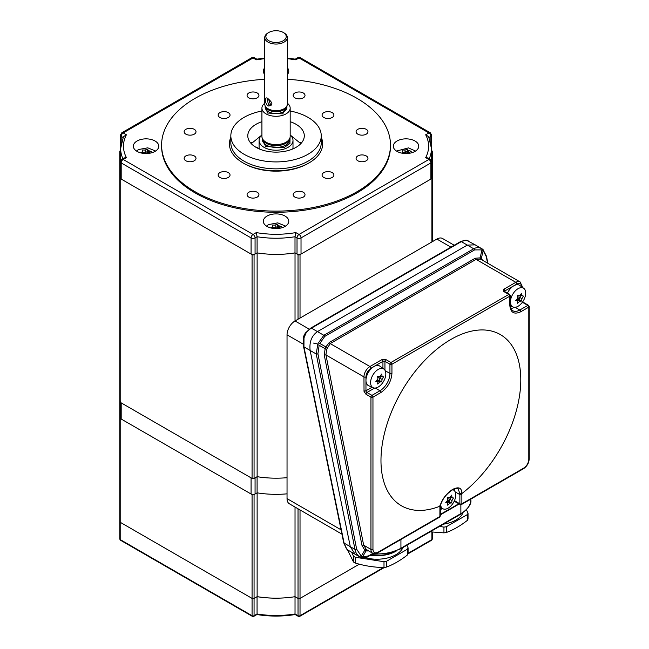 <?xml version="1.0" encoding="UTF-8"?>
<svg xmlns="http://www.w3.org/2000/svg" width="649" height="649" viewBox="0 0 649 649"><rect width="100%" height="100%" fill="white"/><g stroke="black" fill="none" stroke-linecap="round" stroke-linejoin="round"><path stroke-width="0.97" d="M264.743 79.292A114.443 66.076 0 0 0 161.601 145.043A114.443 66.076 0 0 0 195.122 191.763A114.443 66.076 0 0 0 319.843 206.082A114.443 66.076 0 0 0 390.487 145.043A114.443 66.076 0 0 0 356.966 98.324A114.443 66.076 0 0 0 287.353 79.292M161.601 145.043L161.601 146.195A114.443 66.076 0 0 0 195.122 192.915A114.443 66.076 0 0 0 319.843 207.242A114.443 66.076 0 0 0 390.487 146.195L390.487 145.043M308.51 163.207A45.211 26.106 180 0 1 244.073 163.499A45.211 26.106 180 0 1 243.586 163.207M323.802 177.461A5.93 3.423 180 0 1 322.066 175.035A5.93 3.423 180 0 1 325.725 171.871A5.93 3.423 180 0 1 332.191 172.61A5.93 3.423 180 0 1 333.927 175.035A5.93 3.423 180 0 1 330.268 178.199A5.93 3.423 180 0 1 323.802 177.461M294.889 197.101A5.93 3.423 180 0 1 293.153 194.684A5.93 3.423 180 0 1 296.812 191.52A5.93 3.423 180 0 1 303.278 192.258A5.93 3.423 180 0 1 305.014 194.684A5.93 3.423 180 0 1 301.355 197.848A5.93 3.423 180 0 1 294.889 197.101M248.81 197.101A5.93 3.423 180 0 1 247.074 194.684A5.93 3.423 180 0 1 250.741 191.52A5.93 3.423 180 0 1 257.207 192.258A5.93 3.423 180 0 1 258.943 194.684A5.93 3.423 180 0 1 255.276 197.848A5.93 3.423 180 0 1 248.81 197.101M219.897 177.461A5.93 3.423 180 0 1 218.161 175.035A5.93 3.423 180 0 1 221.828 171.871A5.93 3.423 180 0 1 228.294 172.61A5.93 3.423 180 0 1 230.03 175.035A5.93 3.423 180 0 1 226.363 178.199A5.93 3.423 180 0 1 219.897 177.461M185.874 160.765A5.93 3.423 180 0 1 184.138 158.34A5.93 3.423 180 0 1 187.796 155.176A5.93 3.423 180 0 1 194.262 155.922A5.93 3.423 180 0 1 196.006 158.34A5.93 3.423 180 0 1 192.339 161.512A5.93 3.423 180 0 1 185.874 160.765M185.874 134.165A5.93 3.423 180 0 1 184.138 131.739A5.93 3.423 180 0 1 187.796 128.575A5.93 3.423 180 0 1 194.262 129.321A5.93 3.423 180 0 1 196.006 131.739A5.93 3.423 180 0 1 192.339 134.903A5.93 3.423 180 0 1 185.874 134.165M219.897 117.469A5.93 3.423 180 0 1 218.161 115.051A5.93 3.423 180 0 1 221.828 111.888A5.93 3.423 180 0 1 228.294 112.626A5.93 3.423 180 0 1 230.03 115.051A5.93 3.423 180 0 1 226.363 118.215A5.93 3.423 180 0 1 219.897 117.469M248.81 97.829A5.93 3.423 180 0 1 247.074 95.403A5.93 3.423 180 0 1 250.741 92.239A5.93 3.423 180 0 1 257.207 92.977A5.93 3.423 180 0 1 258.943 95.403A5.93 3.423 180 0 1 255.276 98.567A5.93 3.423 180 0 1 248.81 97.829M294.889 97.829A5.93 3.423 180 0 1 293.153 95.403A5.93 3.423 180 0 1 296.812 92.239A5.93 3.423 180 0 1 303.278 92.977A5.93 3.423 180 0 1 305.014 95.403A5.93 3.423 180 0 1 301.355 98.567A5.93 3.423 180 0 1 294.889 97.829M323.802 117.469A5.93 3.423 180 0 1 322.066 115.051A5.93 3.423 180 0 1 325.725 111.888A5.93 3.423 180 0 1 332.191 112.626A5.93 3.423 180 0 1 333.927 115.051A5.93 3.423 180 0 1 330.268 118.215A5.93 3.423 180 0 1 323.802 117.469M357.826 134.165A5.93 3.423 180 0 1 356.09 131.739A5.93 3.423 180 0 1 359.757 128.575A5.93 3.423 180 0 1 366.223 129.321A5.93 3.423 180 0 1 367.959 131.739A5.93 3.423 180 0 1 364.292 134.903A5.93 3.423 180 0 1 357.826 134.165M357.826 160.765A5.93 3.423 180 0 1 356.09 158.34A5.93 3.423 180 0 1 359.757 155.176A5.93 3.423 180 0 1 366.223 155.922A5.93 3.423 180 0 1 367.959 158.34A5.93 3.423 180 0 1 364.292 161.512A5.93 3.423 180 0 1 357.826 160.765M137.069 151.387A12.712 7.342 180 0 1 133.345 146.195A12.712 7.342 180 0 1 141.198 139.413A12.712 7.342 180 0 1 155.054 141.003A12.712 7.342 180 0 1 158.778 146.195A12.712 7.342 180 0 1 150.925 152.977A12.712 7.342 180 0 1 137.069 151.387M150.373 151.98A12.712 7.342 0 0 0 147.258 151.574M267.055 226.436A12.712 7.342 180 0 1 263.332 221.244A12.712 7.342 180 0 1 271.177 214.462A12.712 7.342 180 0 1 285.041 216.052A12.712 7.342 180 0 1 288.764 221.244A12.712 7.342 180 0 1 280.912 228.026A12.712 7.342 180 0 1 267.055 226.436M280.352 227.02A12.712 7.342 0 0 0 277.245 226.623M397.042 151.387A12.712 7.342 180 0 1 393.318 146.195A12.712 7.342 180 0 1 401.163 139.413A12.712 7.342 180 0 1 415.019 141.003A12.712 7.342 180 0 1 418.743 146.195A12.712 7.342 180 0 1 410.898 152.977A12.712 7.342 180 0 1 397.042 151.387M409.057 153.326L408.335 153.229L407.45 151.574A12.712 7.342 0 0 0 405.033 151.566M264.743 74.513A12.712 7.342 180 0 1 263.332 71.147A12.712 7.342 180 0 1 264.743 67.788M429.224 158.689A70.644 40.79 0 0 0 431.463 148.499L428.664 136.704L425.687 134.781L428.9 132.931A2.823 1.631 60 0 1 430.895 136.387A2.823 1.631 180 0 0 431.723 135.235L431.723 151.387A2.823 1.631 180 0 1 431.463 152.077M431.723 161.771L431.723 177.923A2.823 1.631 180 0 1 430.895 179.075L430.895 162.923A2.823 1.631 -120 0 0 428.9 159.459A2.823 1.631 -60 0 1 430.311 159.321L427.942 157.95L425.687 157.61L428.9 159.459L299.027 234.443A2.823 1.631 120 0 0 297.023 237.907A2.823 1.631 0 0 0 301.022 237.907L430.895 162.923A2.823 1.631 180 0 0 431.723 161.771L430.311 159.321M301.022 254.059A2.823 1.631 180 0 1 297.023 254.059L295.003 252.883L295.003 236.739L295.814 232.593L299.027 234.443A2.823 1.631 60 0 1 301.022 237.907L301.022 254.059L430.895 179.075M121.777 159.321L120.365 161.771A2.823 1.631 0 0 0 121.193 162.923A2.823 1.631 120 0 1 123.188 159.459L126.401 157.61L124.146 157.95L121.777 159.321A2.823 1.631 -120 0 1 123.188 159.459L253.069 234.443L256.274 232.593L257.093 236.739L257.093 252.883A70.644 40.79 0 0 0 295.003 252.883M254.067 254.635A1.412 0.819 180 0 1 252.072 254.635L252.072 478.435A1.412 0.819 0 0 0 254.067 478.435L254.067 254.635L257.093 252.883L255.065 254.059A2.823 1.631 180 0 1 251.074 254.059L251.074 237.907A2.823 1.631 -60 0 1 253.069 234.443A2.823 1.631 60 0 1 255.065 237.907L257.093 236.739A70.644 40.79 0 0 0 295.003 236.739L297.023 237.907L297.023 254.059M255.065 254.059L255.065 237.907A2.823 1.631 180 0 1 251.074 237.907L121.193 162.923L121.193 179.075L251.074 254.059M121.193 179.075A2.823 1.631 180 0 1 120.365 177.923L120.365 161.771M121.193 143.161L121.193 136.387A2.823 1.631 180 0 1 120.365 135.235L120.365 151.387A2.823 1.631 0 0 0 120.633 152.077M287.353 67.788A12.712 7.342 180 0 1 288.764 71.147A12.712 7.342 180 0 1 287.353 74.513M126.401 157.61C122.483 150 122.483 142.391 126.401 134.781L123.432 136.704L120.633 148.499A70.644 40.79 0 0 0 122.872 158.689M431.723 135.235L430.311 132.794A2.823 1.631 -60 0 0 428.9 132.931L299.027 57.948L295.814 59.797L295.238 59.173M256.85 59.173L256.274 59.797L264.743 58.645M321.255 137.312A46.623 26.917 180 0 1 309.013 162.923A46.623 26.917 180 0 1 253.037 167.304A46.623 26.917 180 0 1 230.833 137.312M290.176 121.688A28.256 16.314 180 0 1 296.025 124.275A28.256 16.314 180 0 1 304.3 135.811A28.256 16.314 180 0 1 286.858 150.884A28.256 16.314 180 0 1 256.063 147.347A28.256 16.314 180 0 1 247.788 135.811A28.256 16.314 180 0 1 261.92 121.688M252.063 142.188A28.256 16.314 0 0 0 250.952 143.315M261.92 111.02A45.211 26.106 0 0 0 230.833 135.811A45.211 26.106 0 0 0 244.073 154.267A45.211 26.106 0 0 0 293.348 159.93A45.211 26.106 0 0 0 321.255 135.811A45.211 26.106 0 0 0 308.015 117.355A45.211 26.106 0 0 0 290.176 111.02M301.144 143.315A28.256 16.314 0 0 0 300.033 142.188M120.365 150.714L120.195 150.811A1.412 0.819 0 0 0 119.781 151.387A1.412 0.819 0 0 0 120.195 151.963L120.633 152.215M432.315 151.387A1.412 0.819 180 0 1 431.901 151.963L431.901 177.339A1.412 0.819 180 0 1 432.315 177.923L432.315 151.387A1.412 0.819 180 0 0 431.901 150.811L431.723 150.714M431.463 152.215L431.901 151.963M432.315 241.704L432.315 177.923A1.412 0.819 180 0 1 431.901 178.499L431.901 241.947M300.025 318.083L300.025 254.635L431.901 178.499M300.025 254.635A1.412 0.819 180 0 1 298.029 254.635L298.029 319.235M276.166 254.384A70.644 40.79 0 0 0 295.027 252.907L298.029 254.635M119.781 495.163L119.781 401.723A1.412 0.819 0 0 0 120.195 402.299L120.195 178.499L252.072 254.635M120.195 178.499A1.412 0.819 180 0 1 119.781 177.923A1.412 0.819 180 0 1 120.195 177.339L120.195 151.963M252.072 478.435L120.195 402.299L120.365 417.193M257.126 252.891L257.126 476.674L254.067 478.435M341.942 534.143L289.373 503.794A11.301 6.522 -60 0 1 287.036 498.619L287.036 334.811A11.301 6.522 -60 0 1 295.027 320.963L295.027 252.907M257.126 476.674A70.644 40.79 0 0 0 287.036 477.696M257.126 492.842L257.126 596.642L254.067 598.41A1.412 0.819 180 0 1 252.072 598.41A1.412 0.819 0 0 0 254.067 598.41L254.067 494.587L257.093 492.834L257.093 476.691L255.065 477.859L255.065 494.011L257.093 492.834A70.644 40.79 0 0 0 287.036 493.84A70.644 40.79 180 0 1 276.166 494.335M276.166 478.183A70.644 40.79 180 0 1 257.093 476.691M120.365 402.396L120.365 417.875A2.823 1.631 0 0 0 121.193 419.027L251.074 494.011A2.823 1.631 0 0 0 255.065 494.011M251.074 494.011L251.074 477.859L121.193 402.875A2.823 1.631 180 0 1 120.365 401.723M256.939 614.53L253.775 616.363L252.364 616.363A1.412 0.819 -60 0 1 252.072 615.714L120.195 539.579A1.412 0.819 120 0 0 120.487 540.228L119.781 539.003L119.781 521.699A1.412 0.819 0 0 0 120.195 522.275A1.412 0.819 180 0 1 119.781 521.699L119.781 417.875A1.412 0.819 180 0 1 120.195 417.291M254.067 494.587A1.412 0.819 180 0 1 252.072 494.587L120.195 418.451A1.412 0.819 180 0 1 119.781 417.875M252.072 494.587L252.072 598.41L120.195 522.275L120.195 418.451M257.126 596.642A70.644 40.79 0 0 0 295.027 596.682L295.027 507.056M298.029 508.792L298.029 598.41L295.027 596.682L298.029 598.41A1.412 0.819 0 0 0 300.025 598.41A1.412 0.819 180 0 1 298.029 598.41L298.029 615.714A1.412 0.819 0 0 0 300.025 615.714A1.412 0.819 60 0 1 299.733 616.363A1.412 0.819 60 0 1 299.027 616.29A1.412 0.819 -60 0 1 298.321 616.363A1.412 0.819 -60 0 1 298.029 615.714L295.027 613.986L295.441 614.222L295.027 613.986L295.027 596.682A70.644 40.79 180 0 1 257.061 596.682L257.061 613.986A70.644 40.79 0 0 0 295.027 613.986M383.583 567.469L300.025 615.714L300.025 598.41L359.327 564.176L300.025 598.41L300.025 509.944M317.393 343.913L313.572 343.094M407.97 553.873L431.609 540.228A1.412 0.819 -120 0 0 431.901 539.579A1.412 0.819 0 0 0 432.315 539.003L432.315 532.123M257.061 613.986L254.067 615.714L254.067 598.41L257.061 596.682M253.775 616.363A1.412 0.819 -120 0 0 254.067 615.714A1.412 0.819 0 0 1 252.072 615.714L252.072 598.41L120.195 522.275L120.195 539.579A1.412 0.819 0 0 1 119.781 539.003M149.335 153.294L149.335 152.45A22.415 12.939 120 0 1 151.379 151.598L148.459 150.56L148.459 153.278L147.68 151.606M147.307 151.55L145.189 152.775L145.189 150.057A22.415 12.939 -60 0 1 147.315 149.181M147.583 151.412L147.583 149.343M145.189 152.775L142.391 152.345L142.391 151.712M140.825 152.888A22.415 12.939 -60 0 1 142.788 151.436L142.253 149.992L145.189 150.057M142.391 150.706L142.391 150.041M147.469 149.246L148.459 150.56M155.59 151.055L147.769 147.826L138.44 149.562L136.533 151.055M146.885 153.521L147.469 151.728M279.313 228.334L279.313 227.491A22.415 12.939 120 0 1 281.366 226.647L278.437 225.609L278.437 228.326L277.667 226.655M276.872 228.57L277.456 226.769M277.456 224.286L278.437 225.609M277.561 226.46L277.561 224.392M277.293 226.598L275.168 227.823L275.168 225.098A22.415 12.939 -60 0 1 277.301 224.221M275.168 227.823L272.369 227.385L272.369 226.752M270.811 227.929A22.415 12.939 -60 0 1 272.775 226.485L272.239 225.041L275.168 225.098M272.369 225.747L272.369 225.081M273.651 228.367L272.491 228.294M285.576 226.103L277.756 222.867L268.426 224.611L266.52 226.103M272.337 228.261L272.028 227.588L273.002 228.318M411.231 151.355L409.332 152.377L409.332 153.286M408.335 153.229L408.335 150.511A22.415 17.839 21.6 0 1 411.271 151.249M402.096 150.041A22.415 17.839 21.6 0 1 405.033 150.073L407.248 149.221L408.335 150.511M407.337 151.379L407.337 149.311M409.332 152.377L409.722 153.221M403.727 153.375A22.415 17.839 -158.4 0 0 403.078 153.334M402.729 153.286L402.047 150.138M415.555 151.055L408.432 147.899L396.507 151.055M405.26 153.521L405.033 152.799L402.729 152.491M407.077 151.525L405.033 152.799L405.033 150.073M407.248 151.696L406.736 153.529M287.126 105.446L282.745 113.883L267.55 113.031L264.97 105.446M290.038 137.58L289.933 143.437L284.043 147.639L265.555 146.487L262.058 137.58M268.54 104.96L267.12 98.818L268.54 99.192L270.649 104.935L268.54 104.96M268.053 106.022L268.053 106.022C264.532 103.426 264.524 95.395 268.053 98.697C273.172 103.175 273.172 105.609 268.053 106.022M261.92 108.123L261.92 136.444A14.132 8.161 0 0 0 262.172 137.986A14.132 8.161 0 0 0 266.058 142.212A14.132 8.161 0 0 0 280.19 144.24A14.132 8.161 0 0 0 289.916 137.986A14.132 8.161 0 0 0 290.176 136.444L290.176 108.123A14.132 8.161 180 0 1 281.455 115.66A14.132 8.161 180 0 1 266.058 113.891A14.132 8.161 180 0 1 261.92 108.123A14.132 8.161 180 0 1 264.743 103.232M287.353 103.232A14.132 8.161 180 0 1 290.176 108.123M262.172 137.986L262.585 139.235A13.702 7.91 0 0 0 266.358 143.332A13.702 7.91 0 0 0 280.06 145.303A13.702 7.91 0 0 0 289.503 139.235L289.916 137.986M292.748 148.978A16.955 9.792 0 0 0 292.999 147.282L292.999 140.427A16.955 9.792 180 0 1 282.534 149.473A16.955 9.792 180 0 1 264.054 147.347A16.955 9.792 180 0 1 259.089 140.427A16.955 9.792 180 0 1 261.92 135.016M290.176 135.016A16.955 9.792 180 0 1 292.999 140.427M264.743 37.528L264.743 104.14A11.301 6.522 0 0 0 264.946 105.381L265.368 106.623A10.879 6.279 0 0 0 268.353 109.876A10.879 6.279 0 0 0 283.735 109.876A10.879 6.279 0 0 0 286.728 106.623L287.142 105.381A11.301 6.522 0 0 0 287.353 104.14L287.353 37.528A11.301 6.522 180 0 1 280.368 43.556A11.301 6.522 180 0 1 268.053 42.136A11.301 6.522 180 0 1 264.743 37.528A11.301 6.522 180 0 1 268.053 32.912L268.856 32.45A10.173 5.873 180 0 1 283.24 32.45L283.24 32.45A10.173 5.873 180 0 1 283.24 40.757A10.173 5.873 180 0 1 268.856 40.757A10.173 5.873 180 0 1 268.856 32.45M264.946 105.381A11.301 6.522 0 0 0 268.053 108.756A11.301 6.522 0 0 0 284.035 108.756A11.301 6.522 0 0 0 287.142 105.381M284.035 32.912L283.24 32.45L284.035 32.912A11.301 6.522 180 0 1 287.353 37.528M259.089 140.427L259.089 147.282A16.955 9.792 0 0 0 259.349 148.978M257.661 148.207A2.401 1.387 0 0 0 256.98 147.38A2.401 1.387 0 0 0 255.446 146.982M251.268 143.656L261.92 134.984M290.176 134.984L300.82 143.656M309.175 329.132L295.027 320.963L436.891 239.059A11.301 6.522 -60 0 1 442.545 238.499L454.227 245.249M348.27 550.295L346.744 549.111L344.1 543.108L303.951 346.882L303.992 337.837L305.979 333.197A14.132 8.161 -60 0 1 311.463 328.151L461.317 241.631L467.312 245.087L317.458 331.607L467.312 245.087L475.214 244.868M317.929 353.81A1.412 0.584 168.8 0 1 316.241 353.981L317.718 344.538L319.162 345.252L317.929 353.81L356.666 549.216A1.412 0.584 168.8 0 1 354.979 549.387C355.49 552.542 357.12 555.073 359.871 556.972A1.412 0.795 -57.5 0 0 361.282 556.177L362.556 556.866A1.412 1.152 111.9 0 1 361.031 557.596L355.117 554.246L350.298 546.685L310.141 350.46L350.298 546.685L355.117 554.246L348.205 550.255M310.141 350.46C309.175 342.031 311.617 335.752 317.458 331.607C311.617 335.752 309.175 342.031 310.141 350.46L316.241 353.981L354.979 549.387L344.1 543.108A1.412 0.576 -11.6 0 1 343.719 542.815L303.562 346.59A1.412 0.576 -11.6 0 0 303.951 346.882L310.141 350.46M466.801 240.357A14.132 8.161 -60 0 0 461.317 241.631A1.412 0.819 -120 0 0 460.612 241.558L466.501 240.244A1.412 1.128 100.2 0 1 466.801 240.357L468.586 241.047M346.371 548.665A1.412 1.071 -43 0 0 346.542 548.949L346.542 548.949A1.412 1.071 -43 0 0 346.744 549.111M303.562 346.59L303.399 337.845L303.992 337.837M303.399 337.845C303.253 337.091 303.919 335.476 305.395 333.002L305.979 333.197M439.917 506.228C442.058 499.203 446.293 493.597 452.621 489.411C458.762 486.393 461.837 487.772 461.845 493.565A98.859 57.08 120 0 0 520.571 373.589A98.859 57.08 120 0 0 450.877 339.459A98.859 57.08 120 0 0 381.19 454.065A98.859 57.08 120 0 0 439.917 506.228L439.892 516.507A1.412 0.819 0 0 0 440.306 515.923L440.306 506.699A1.412 0.819 180 0 1 439.892 507.275M368.697 550.944L366.02 550.952A1.412 1.152 109.5 0 1 367.366 550.174M466.501 240.244L475.165 244.843L467.312 245.087L473.705 248.778L323.843 335.298L318.31 343.053L319.876 343.475L324.727 336.425L474.589 249.906L481.98 249.881A1.412 0.811 -62.4 0 0 481.777 248.672C478.986 247.285 476.293 247.318 473.705 248.778A1.412 0.819 60 0 1 474.589 249.906M475.165 244.843L482.84 249.33A1.412 1.136 127.3 0 0 482.742 249.265L481.777 248.672M359.871 556.972L360.909 557.532A1.412 1.152 111.9 0 0 361.031 557.596L361.031 557.596C363.935 558.14 366.287 557.807 368.064 556.607A1.412 0.819 -120 0 0 368.356 555.966L362.556 556.866L366.02 550.952L364.787 550.182A1.412 0.787 129.7 0 1 366.279 549.435L367.642 550.279M487.561 263.137L486.271 256.615A1.412 0.584 -11.2 0 0 486.466 256.225L482.84 249.33A1.412 1.136 127.3 0 1 483.164 250.571L481.98 249.881L480.122 257.864L481.315 258.529A1.412 1.12 -50.6 0 0 481.509 259.649M481.728 259.819L480.406 259.105L476.066 259.373L515.817 282.323A8.478 4.892 -60 0 1 520.06 281.901L481.266 259.511M326.593 349.389L325.952 354.971L363.959 376.915A8.478 4.892 -60 0 1 369.954 366.531A1.412 0.819 60 0 1 370.952 368.267L382.942 361.339A1.412 0.819 180 0 1 384.946 361.339L389.935 364.227A1.412 0.819 -60 0 1 390.933 362.499A1.412 0.819 60 0 1 391.939 364.227A1.412 0.819 180 0 1 389.935 364.227L389.935 373.459A1.412 0.819 0 0 0 391.939 373.459L391.939 364.227L509.822 296.163A1.412 0.819 -120 0 0 508.824 294.435A1.412 0.819 -60 0 1 509.53 294.362A1.412 0.819 -60 0 1 509.822 295.011A1.412 0.819 180 0 1 510.236 295.587A1.412 0.819 180 0 1 509.822 296.163L509.822 295.011L508.832 294.435L390.933 362.499L385.944 359.611L381.945 359.611L369.954 366.531L330.203 343.581L326.593 349.389L325.133 348.7L325.855 346.931L327.339 347.483M385.23 370.733L389.935 373.459A14.132 8.161 -60 0 1 379.949 390.763L371.958 395.371L366.961 392.491A1.412 0.819 120 0 0 365.963 394.219L370.952 397.107A1.412 0.819 -60 0 1 371.958 395.371A1.412 0.819 60 0 1 372.956 397.107A1.412 0.819 180 0 1 370.952 397.107L370.952 549.379L363.659 545.168A1.412 0.584 -11.2 0 0 361.972 545.338L324.273 355.141A1.412 0.584 168.8 0 1 325.952 354.971L363.659 545.168L366.279 549.435M374.635 388.053L366.961 392.491A1.412 0.819 60 0 1 365.995 391.079A1.412 0.819 60 0 1 365.963 390.763L365.963 376.915C366.271 373.248 367.934 370.368 370.952 368.267M460.871 504.387L461.869 503.811A1.412 0.819 60 0 1 461.577 504.46A1.412 0.819 60 0 1 460.871 504.387A1.412 0.819 -60 0 1 460.165 504.46A1.412 0.819 -60 0 1 459.873 503.811A1.412 0.819 0 0 0 461.869 503.811L461.869 494.587A1.412 0.819 180 0 1 459.873 494.587L459.873 503.811L460.871 504.387L460.871 513.619A33.91 19.575 0 0 0 470.801 499.779L470.801 499.138M454.706 501.539L460.165 504.46M440.306 509.343L441.993 508.37M439.933 505.068L439.925 506.22L440.33 505.798C442.204 499.178 446.39 493.775 452.905 489.589C456.709 488.299 458.454 488.04 458.137 488.802L459.833 493.581A14.132 8.161 -60 0 1 459.873 494.587L455.16 491.869M372.956 549.379A1.412 0.819 0 0 1 370.952 549.379A8.478 4.892 120 0 0 372.713 553.264C372.988 553.986 374.643 553.873 377.653 552.907A1.412 0.819 -120 0 0 377.953 552.267C374.927 553.646 373.264 552.688 372.956 549.379L372.956 397.107L380.947 392.491C387.583 387.851 391.25 381.507 391.939 373.459M459.833 493.581L461.845 493.565L461.869 494.587M523.808 468.051A1.412 0.819 -120 0 1 523.516 468.7C527.004 466.323 528.911 463.029 529.219 458.827L529.219 306.547A1.412 0.819 180 0 1 528.805 307.123L528.805 459.403C528.497 463.061 526.826 465.95 523.808 468.051L461.869 503.811M527.807 305.395A1.412 0.819 -60 0 1 528.513 305.322L523.516 302.442A1.412 0.819 120 0 0 522.81 302.507L527.807 305.395L519.817 310.011A14.132 8.161 -60 0 1 512.751 310.709C511.81 311.017 510.974 309.054 510.236 304.819A1.412 0.819 180 0 1 509.822 305.395C510.52 312.656 514.186 314.773 520.814 311.739L528.805 307.123A1.412 0.819 -120 0 0 527.807 305.395M367.123 550.036L372.713 553.264M504.427 291.433A1.412 0.819 180 0 1 504.825 290.971L516.815 284.051C519.833 282.672 521.504 283.629 521.812 286.939M378.213 387.023A10.773 6.222 -60 0 1 373.167 387.729A10.773 6.222 -60 0 1 371.09 379.227A10.773 6.222 -60 0 1 378.213 369.427A10.773 6.222 -60 0 1 383.924 369.103A10.773 6.222 -60 0 1 385.157 377.832A10.773 6.222 -60 0 1 378.213 387.023M383.924 369.103L379.941 366.198A11.301 6.522 120 0 0 373.954 366.531A11.301 6.522 120 0 0 366.474 376.809A11.301 6.522 120 0 0 368.664 385.733L373.167 387.729M378.505 380.72A11.301 6.522 120 0 0 379.681 378.886M379.535 380.606L381.596 381.807L379.965 382.001L377.604 384.013A22.415 12.939 -120 0 0 377.896 381.815L375.812 381.288L377.896 379.048A22.415 12.939 -120 0 0 377.588 376.412M381.734 374.019A22.415 12.939 60 0 1 382.042 376.655L383.518 376.834L382.042 379.422A22.415 12.939 60 0 1 381.734 381.701M377.75 376.331L379.965 376.469L381.596 374.108M376.209 380.841L377.896 381.815M377.288 379.697L377.613 380.639L379.965 382.001M377.053 381.328L377.613 380.639L379.454 380.801M379.681 380.525L379.681 378.059L382.042 379.422M377.75 377.54L379.681 378.059L381.198 376.169M377.645 376.793L379.016 376.355M380.46 375.747L382.042 376.655M510.463 301.866A10.773 6.222 -60 0 1 515.387 290.801A10.773 6.222 -60 0 1 523.792 288.351A10.773 6.222 -60 0 1 525.698 293.072A10.773 6.222 -60 0 1 521.212 303.683A10.773 6.222 -60 0 1 513.034 306.977A10.773 6.222 -60 0 1 510.463 301.866M523.792 288.351L519.808 285.446A11.301 6.522 120 0 0 507.429 293.153M518.373 299.968A11.301 6.522 120 0 0 518.843 299.286M520.587 296.017A11.301 6.522 120 0 0 520.863 295.303M519.549 299.757L519.549 297.307L517.618 296.788M519.314 299.814L517.748 298.061M519.533 300.065L521.325 301.095M521.066 295.417L519.549 297.307L521.91 298.67A22.415 12.939 60 0 1 521.601 300.949M520.328 294.995L523.386 296.082L521.91 298.67M516.077 300.089L517.764 301.063L515.679 300.536L517.764 298.297A22.415 12.939 -120 0 0 517.472 295.766L519.833 295.717L521.463 293.356M521.463 301.055L519.833 301.25L517.472 303.261A22.415 12.939 -120 0 0 517.764 301.063M521.601 293.267A22.415 12.939 60 0 1 521.91 295.903M518.007 295.433L517.472 295.741M517.513 296.041L518.924 295.587M517.156 298.946L517.48 299.887L519.833 301.25M516.92 300.576L517.48 299.887L519.314 300.049M452.734 489.679A10.773 6.222 -60 0 1 453.862 490.23A10.773 6.222 -60 0 1 455.095 498.959A10.773 6.222 -60 0 1 448.151 508.151A10.773 6.222 -60 0 1 443.105 508.857A10.773 6.222 -60 0 1 440.59 504.841M448.443 501.847A11.301 6.522 120 0 0 448.913 501.166M451.663 495.146A22.415 12.939 60 0 1 451.972 497.783L453.456 497.97L451.972 500.549A22.415 12.939 60 0 1 451.663 502.829M451.534 502.934L449.903 503.129L447.534 505.141A22.415 12.939 -120 0 0 447.826 502.943L445.749 502.415L447.826 500.176A22.415 12.939 -120 0 0 447.518 497.54M447.688 497.459L449.903 497.596L451.534 495.236M446.991 502.456L447.542 501.766L449.903 503.129M447.542 501.766L449.384 501.928M449.603 501.945L451.388 502.975M451.136 497.304L449.619 499.186L447.688 498.667M449.384 501.693L447.81 499.941M451.972 500.549L449.619 499.186L449.619 501.636M448.946 497.483L447.583 497.921M450.398 496.874L451.972 497.783M446.147 501.969L447.826 502.943M467.385 520.352C460.376 525.844 453.367 529.892 446.358 532.496L446.358 526.728L467.385 514.584L467.385 520.352A31.931 18.432 0 0 0 468.034 518.957L468.034 513.189L466.436 509.741M467.385 514.584A31.931 18.432 0 0 0 468.034 513.189M439.527 526.42L443.94 527.102L443.94 532.87A31.931 18.432 0 0 0 446.358 532.496M443.94 527.102A31.931 18.432 0 0 0 446.358 526.728M443.94 532.87L430.165 531.823M463.013 512.702A26.844 15.495 180 0 1 443.462 524.149M353.502 562.01A31.931 18.432 0 0 0 354.37 562.529A31.931 18.432 0 0 0 355.271 563.032L355.271 557.264A31.931 18.432 180 0 1 353.502 556.242L353.502 562.01L347.491 549.792M355.271 557.264L383.997 561.71L383.997 567.477C374.424 567.437 364.852 565.96 355.271 563.032M383.997 567.477A31.931 18.432 0 0 0 386.415 567.104L386.415 561.336L407.442 549.192L407.442 554.96C400.433 560.452 393.424 564.5 386.415 567.104M383.997 561.71A31.931 18.432 0 0 0 386.415 561.336M407.442 554.96A31.931 18.432 0 0 0 408.091 553.565L408.091 547.797L406.915 545.249M407.442 549.192A31.931 18.432 0 0 0 408.091 547.797M396.409 550.944A28.256 16.314 180 0 1 370.782 555.033M396.458 550.928L395.931 551.228A26.844 15.495 180 0 1 370.344 555.293M402.98 547.521A26.844 15.495 180 0 1 365.436 557.726M351.644 552.242L353.502 556.242M126.401 134.781L123.188 132.931A2.823 1.631 -60 0 0 121.193 136.387L123.067 137.474M256.809 59.148L254.481 57.81A2.823 1.631 -60 0 0 253.069 57.948A2.823 1.631 -120 0 0 251.658 57.81L121.777 132.794A2.823 1.631 60 0 1 123.188 132.931L253.069 57.948L256.274 59.797M425.687 157.61C429.606 150 429.606 142.391 425.687 134.781M430.895 143.161L430.895 136.387L429.021 137.474M300.438 57.81A2.823 1.631 120 0 0 299.027 57.948A2.823 1.631 -120 0 0 297.615 57.81L300.438 57.81L430.311 132.794M295.814 59.797L287.353 58.645M256.274 232.593C269.457 234.857 282.631 234.857 295.814 232.593M230.833 135.811L230.833 142.731A45.211 26.106 0 0 0 244.073 161.195A45.211 26.106 0 0 0 308.015 161.195A45.211 26.106 0 0 0 321.255 142.731L321.255 135.811M121.193 419.027L121.193 402.875M431.901 532.066L431.901 539.579L408.091 553.321M298.029 615.714L299.027 616.29L300.025 615.714M265.165 106.038L265.165 107.207A10.879 6.279 0 0 0 268.353 111.644A10.879 6.279 0 0 0 280.206 113.007A10.879 6.279 0 0 0 286.923 107.207L286.923 106.038M262.342 138.488L262.342 139.503A13.702 7.91 0 0 0 266.358 145.1A13.702 7.91 0 0 0 281.293 146.812A13.702 7.91 0 0 0 289.754 139.503L289.754 138.488M268.54 99.192L268.053 98.697M436.891 239.059L450.917 247.155M287.036 498.619L341.058 529.811M324.727 336.425A1.412 0.819 60 0 0 323.843 335.298L311.463 328.151A1.412 0.819 -120 0 0 310.757 328.078L305.395 333.002M371.982 554.343L387.396 553.589L400.636 548.876A1.412 0.819 -120 0 0 400.928 548.227L400.928 539.473M372.891 553.824A33.91 19.575 0 0 0 400.928 548.227L460.871 513.619A1.412 0.819 -120 0 1 460.579 514.268C468.335 508.613 471.742 503.786 470.801 499.779M287.036 334.811L303.213 344.148M365.963 376.915A1.412 0.819 180 0 1 363.959 376.915L364.032 391.396L365.963 394.219M522.421 302.191A1.412 0.819 -120 0 0 522.81 302.507L521.658 303.172M356.666 549.216L361.282 556.177L364.787 550.182L361.972 545.338M486.271 256.615L483.164 250.571L481.315 258.529L482.686 260.322M319.519 343.272L325.855 346.931L329.319 342.453L475.182 258.245L480.122 257.864A1.412 0.844 -69.6 0 0 480.406 259.105M458.867 503.713L440.306 514.43M372.883 553.354L368.356 555.966M324.273 355.141L325.133 348.7L318.724 345M475.182 258.245A1.412 0.819 -120 0 0 476.066 259.373L330.203 343.581A1.412 0.819 -120 0 1 329.319 342.453M510.885 308.462A14.132 8.161 120 0 0 514.495 307.302M520.814 311.739A1.412 0.819 60 0 0 519.817 310.011L515.103 307.285M521.837 286.923A1.412 0.819 0 0 0 522.226 286.355L520.06 281.901M510.365 306.588L511.615 306.352M516.815 284.051A1.412 0.819 -120 0 0 515.817 282.323L503.827 289.243A1.412 0.819 -120 0 1 504.825 290.971L504.825 291.652M509.822 296.163L509.822 305.395M375.236 388.037L379.949 390.763A1.412 0.819 60 0 1 380.947 392.491M382.942 368.389L382.942 361.339A1.412 0.819 -120 0 0 381.945 359.611M363.959 390.763A1.412 0.819 180 0 0 365.963 390.763L372.064 387.234M384.946 370.206L384.946 361.339A1.412 0.819 -60 0 1 385.944 359.611M459.873 503.811L454.876 500.931A1.412 0.819 120 0 0 455.168 501.58M454.876 499.6L454.876 500.931A1.412 0.819 0 0 0 454.405 500.752M440.306 509.725L442.367 508.532M453.756 502.075L454.681 501.539M440.306 515.923L439.6 517.148A1.412 0.819 -120 0 0 439.892 516.507L377.953 552.267M454.868 491.334A14.132 8.161 120 0 0 454.527 488.875M529.219 458.827A1.412 0.819 180 0 1 528.805 459.403M503.827 289.243L503.827 291.547L508.824 294.435M504.411 291.547L504.533 291.482A1.412 0.819 120 0 0 503.827 291.547M121.777 132.794L120.365 135.235M297.615 57.81L295.287 59.148M295.336 59.156L287.353 58.118M264.743 58.118L256.761 59.156M254.481 57.81L251.658 57.81M120.633 160.579L120.633 148.499M431.463 160.579L431.463 148.499M119.781 401.723L119.781 151.387M384.524 567.404L299.733 616.363M298.321 616.363L295.149 614.53M256.89 614.538C269.659 616.591 282.429 616.591 295.198 614.538M252.364 616.363L120.487 540.228M348.213 550.255L346.542 548.949L343.719 542.815M460.612 241.558L310.757 328.078M400.636 548.876L460.579 514.268M523.516 302.442L522.769 301.696M459.273 503.949L440.306 514.9M373.353 553.556L368.064 556.607M486.466 256.225L487.878 263.324M522.226 287.207L522.226 286.355M510.236 295.587L510.236 304.819M523.516 468.7L461.577 504.46M440.338 505.717L440.306 506.699M439.6 517.148L377.653 552.907M529.219 306.547L528.513 305.322M504.533 291.482L509.53 294.362M513.034 306.977L510.276 305.752M443.105 508.857L440.306 507.623M453.862 490.23L452.945 489.565"/></g></svg>
